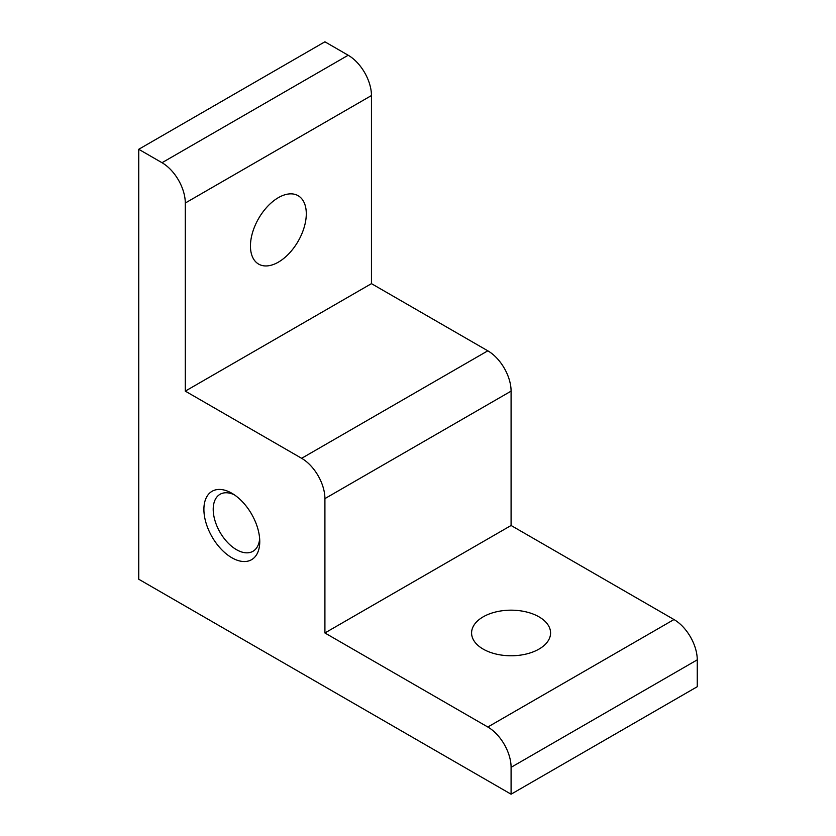 <?xml version="1.0" encoding="UTF-8"?>
<svg xmlns="http://www.w3.org/2000/svg" width="836" height="836" viewBox="0 0 836 836"><rect width="100%" height="100%" fill="white"/><g stroke="black" fill="none" stroke-linecap="round" stroke-linejoin="round"><path stroke-width="1.25" d="M231.833 557.737A39.491 22.802 60 0 1 203.9 509.364A39.491 22.802 60 0 1 231.833 493.24L231.833 493.24A39.491 22.802 60 0 1 259.756 541.613A39.491 22.802 60 0 1 231.833 557.737M234.258 494.766A32.907 18.998 -120 0 0 220.025 494.295A32.907 18.998 -120 0 0 214.988 520.671A32.907 18.998 -120 0 0 236.483 549.67A32.907 18.998 -120 0 0 252.942 551.3A32.907 18.998 -120 0 0 259.651 538.739M278.367 262.149A39.491 22.802 120 0 0 304.168 227.34A39.491 22.802 120 0 0 298.118 195.697A39.491 22.802 120 0 0 278.367 197.651A39.491 22.802 120 0 0 252.576 232.46A39.491 22.802 120 0 0 258.627 264.103A39.491 22.802 120 0 0 278.367 262.149M539.011 616.853A39.491 22.802 0 0 0 495.967 611.91A39.491 22.802 0 0 0 471.588 632.967A39.491 22.802 0 0 0 483.156 649.091A39.491 22.802 0 0 0 526.199 654.034A39.491 22.802 0 0 0 550.579 632.967A39.491 22.802 0 0 0 539.011 616.853M324.911 632.967L324.911 498.611A32.907 18.998 -120 0 0 301.639 458.306L185.289 391.133L185.289 203.023A32.907 18.998 -120 0 0 162.017 162.717L138.745 149.289L138.745 579.233L511.089 794.2L511.089 767.333A32.907 18.998 -120 0 0 487.816 727.017L324.911 632.967L511.089 525.489L511.089 391.133L324.911 498.611M301.639 458.306L487.816 350.817L371.456 283.644L371.456 95.544L185.289 203.023M487.816 350.817A32.907 18.998 60 0 1 511.089 391.133M487.816 727.017L673.983 619.539L511.089 525.489M673.983 619.539A32.907 18.998 60 0 1 697.255 659.844L511.089 767.333M511.089 794.2L697.255 686.711L697.255 659.844M162.017 162.717L348.184 55.239L324.911 41.8L138.745 149.289M348.184 55.239A32.907 18.998 60 0 1 371.456 95.544M185.289 391.133L371.456 283.644"/></g></svg>
